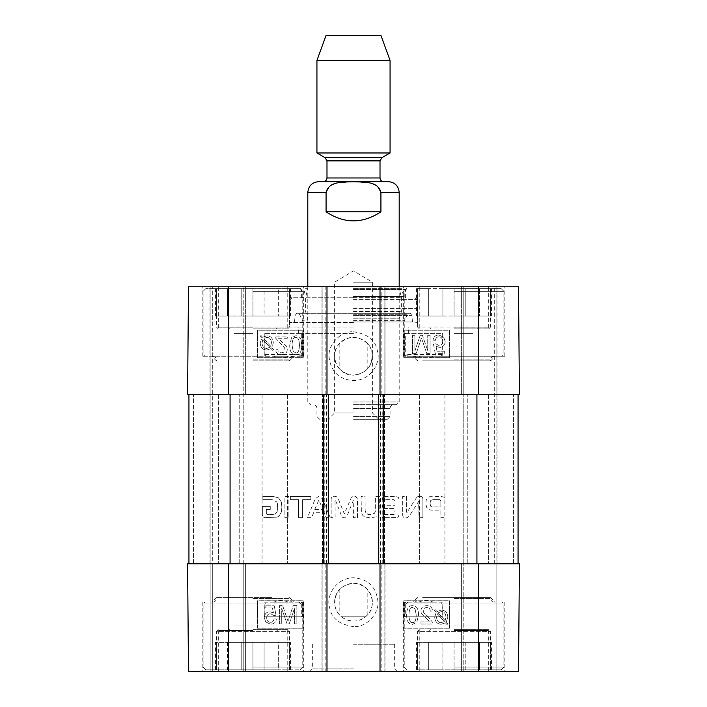<?xml version="1.0" encoding="UTF-8"?>
<svg xmlns="http://www.w3.org/2000/svg" width="707" height="707" viewBox="0 0 707 707"><rect width="100%" height="100%" fill="white"/><g stroke="black" fill="none" stroke-linecap="round" stroke-linejoin="round"><path stroke-width="0.53" stroke-dasharray="3.54 2.65" d="M252.938 625.023L234.035 625.023L252.938 625.023M454.062 625.023L472.965 625.023L454.062 625.023M188.513 671.65L187.567 563.771L243.791 563.771L187.567 563.771L188.513 671.65L518.487 671.65L519.433 563.771L518.487 671.65L463.209 671.65L518.487 671.65L519.433 563.771L478.294 563.771L478.294 671.65M187.567 563.771L478.294 563.771M463.209 563.771L496.12 563.771L496.12 671.65L496.12 563.771L497.949 563.771L496.12 563.771L496.12 671.65L496.12 563.771L461.379 563.771L461.379 671.65L463.209 671.65L461.379 671.65L461.379 563.771L463.209 563.771L463.209 394.639L461.379 394.639L497.949 394.639L496.12 394.639L496.12 286.759L461.379 286.759L497.949 286.759L496.12 286.759L496.12 394.639L496.12 286.759L496.12 394.639L519.433 394.639L187.567 394.639L245.621 394.639L187.567 394.639L188.513 286.759L518.487 286.759L497.949 286.759L518.487 286.759L519.433 394.639L463.209 394.639L463.209 286.759L463.209 563.771L467.778 563.771L463.209 563.771L463.209 671.65L463.209 563.771M326.988 671.65L321.049 671.65L321.049 563.771L322.869 563.771L321.049 563.771L321.049 671.65L326.988 671.65L326.988 563.771L328.357 563.771L322.419 563.771L326.988 563.771L326.988 394.639L322.419 394.639L328.357 394.639L188.937 394.639L243.791 394.639L210.88 394.639L210.88 563.771L212.71 563.771L188.937 563.771L476.925 563.771L188.937 563.771L210.88 563.771L210.88 671.65L210.88 286.759L245.621 286.759L209.051 286.759L210.88 286.759L210.88 394.639L210.88 286.759L210.88 394.639L188.937 394.639L476.925 394.639L321.049 394.639L326.988 394.639L326.988 286.759L321.049 286.759L326.988 286.759M243.791 563.771L245.621 563.771L245.621 671.65L243.791 671.65L245.621 671.65L245.621 563.771L243.791 563.771L243.791 286.759L243.791 563.771L239.222 563.771L243.791 563.771L243.791 671.65L243.791 563.771M385.951 563.771L385.951 671.65L384.131 671.65L385.951 671.65L385.951 563.771M381.842 671.65L384.131 671.65L380.012 671.65L381.842 671.65L381.842 563.771M380.012 286.759L384.131 286.759L380.012 286.759L380.012 394.639L378.643 394.639L384.581 394.639L380.012 394.639L380.012 563.771L384.581 563.771L378.643 563.771L380.012 563.771L380.012 671.65M353.5 644.227L394.639 644.227L353.5 644.227M454.062 671.65L504.807 671.65L454.062 671.65M252.938 671.65L202.193 671.65L252.938 671.65M353.5 671.65L397.387 671.65L353.5 671.65M353.5 668.91L312.361 668.91L353.5 668.91M264.241 616.796L302.402 616.796L302.402 602.17L299.052 602.17L301.306 603.999L302.764 603.999L203.112 603.999L264.878 603.999L266.247 602.17L264.241 602.17L264.241 616.796L264.878 616.796L264.878 603.999M264.241 602.17L302.402 602.17M442.759 616.796L404.598 616.796L404.598 602.17L407.948 602.17L405.694 603.999L404.236 603.999L503.888 603.999L442.122 603.999L440.753 602.17L442.759 602.17L442.759 616.796L442.122 616.796L442.122 603.999M442.759 602.17L404.598 602.17M252.938 630.511L218.649 630.511L252.938 630.511M454.062 630.511L488.351 630.511L454.062 630.511M303.215 628.223L303.215 600.8L257.507 600.8L257.507 628.223L303.215 628.223L257.507 628.187L257.507 600.764L303.215 600.764L303.215 628.187M449.493 628.223L449.493 600.8L403.785 600.8L403.785 628.223L449.493 628.223L403.785 628.187L403.785 600.764L449.493 600.764L449.493 628.187M353.482 626.623C339.316 624.467 331.38 618.139 329.674 607.658C325.892 596.779 334.888 578.264 353.491 577.769C367.993 578.927 376.142 586.783 377.927 601.33C379.359 612.73 367.18 627.577 353.482 626.623M341.534 616.796A18.895 18.895 0 0 0 365.466 616.796L367.18 615.205A18.895 18.895 0 0 0 367.18 589.134C358.06 581.393 348.94 581.393 339.82 589.134A18.895 18.895 0 0 0 339.82 615.205L341.534 616.796L365.466 616.796L341.534 616.796M365.448 616.778C379.27 606.694 370.565 582.391 353.5 583.275C340.032 585.149 333.89 592.846 335.074 606.376C337.557 619.632 355.374 625.766 365.448 616.778M436.581 617.211L437.377 613.773L444.323 621.559L441.274 622.681C438.349 622.593 436.785 620.773 436.581 617.211C436.785 620.79 438.349 622.62 441.274 622.708L444.323 621.577L437.377 613.791L436.581 617.229M274.051 618.872C273.6 621.179 272.434 622.328 270.534 622.328C268.147 622.187 266.857 620.693 266.663 617.856C266.795 615.187 268.094 613.809 270.569 613.703L273.892 615.488L276.004 615.205L274.228 605.811L265.143 605.811L265.143 607.958L272.434 607.958L273.423 612.863L269.968 611.723C266.468 611.962 264.577 613.932 264.277 617.644L265.726 621.948L270.525 624.166C273.998 624.007 275.96 622.31 276.402 619.067L274.051 618.872C273.6 621.197 272.434 622.354 270.534 622.354C268.147 622.204 266.857 620.719 266.663 617.883C266.795 615.214 268.094 613.826 270.569 613.729L273.892 615.514L276.004 615.231L274.228 605.837L265.143 605.837L265.143 607.985L272.434 607.985L273.423 612.889L269.968 611.749C266.468 611.988 264.577 613.959 264.277 617.671L265.726 621.974L270.525 624.193C273.998 624.034 275.96 622.337 276.402 619.093L274.051 618.899M296.852 605.581L293.211 605.581L287.996 621.223L282.632 605.581L279.389 605.581L279.389 623.866L281.713 623.866L281.713 608.559L287.051 623.866L289.225 623.866L294.519 608.294L294.519 623.866L296.852 623.866L296.852 605.581L293.211 605.599L287.996 621.25L282.632 605.599L279.389 605.599L279.389 623.883L281.713 623.883L281.713 608.586L287.051 623.883L289.225 623.883L294.519 608.32L294.519 623.883L296.852 623.883L296.852 605.599M445.118 620.613L438.146 612.81L441.23 611.617C444.173 611.626 445.746 613.473 445.958 617.149L445.118 620.613L445.958 617.167C445.746 613.49 444.173 611.652 441.23 611.643L438.146 612.836L445.118 620.64M415.071 608.824L416.229 614.993C416.043 620.499 414.823 623 412.579 622.478C410.343 622.982 409.132 620.49 408.938 614.993C409.114 609.487 410.343 606.995 412.605 607.516L415.071 608.824L412.605 607.534C410.343 607.021 409.114 609.514 408.938 615.019C409.132 620.516 410.343 623.008 412.579 622.505C414.823 623.017 416.043 620.525 416.229 615.019L415.071 608.851M412.579 605.66C408.673 605.528 406.684 608.639 406.622 614.993C406.622 621.197 408.602 624.308 412.579 624.316L416.723 622.434L418.535 614.993C418.535 608.762 416.547 605.652 412.579 605.66C408.673 605.554 406.684 608.665 406.622 615.019C406.622 621.223 408.602 624.334 412.579 624.343L416.723 622.46L418.535 615.019C418.535 608.789 416.547 605.678 412.579 605.687L412.579 605.687M420.948 624.016L433.038 624.034L432.772 622.452L428.354 617.255C424.686 614.277 422.998 612.085 423.29 610.68C423.413 608.727 424.562 607.675 426.736 607.516C428.99 607.596 430.183 608.815 430.298 611.175L432.613 610.936C432.216 607.463 430.236 605.705 426.675 605.66C423.025 605.908 421.125 607.605 420.974 610.733C420.515 612.474 422.318 615.01 426.374 618.342L429.909 621.851L420.948 621.851L420.948 624.016L433.038 624.034L432.772 622.478L428.354 617.282C424.686 614.303 422.998 612.112 423.29 610.698C423.413 608.754 424.562 607.702 426.736 607.534C428.99 607.613 430.183 608.833 430.298 611.202L432.613 610.963C432.216 607.49 430.236 605.722 426.675 605.687C423.025 605.934 421.125 607.622 420.974 610.76C420.515 612.492 422.318 615.028 426.374 618.369L429.909 621.877L420.948 621.877L420.948 624.034M435.45 609.788L434.522 610.583L436.175 612.421L434.708 617.158C435.07 621.7 437.235 624.069 441.221 624.246L445.437 622.796L447.01 624.564L447.938 623.786L446.294 621.93L447.823 617.176C447.54 612.624 445.339 610.247 441.239 610.061L437.023 611.546L435.45 609.788L434.522 610.609L436.175 612.448L434.708 617.176C435.07 621.727 437.235 624.087 441.221 624.263L445.437 622.823L447.01 624.59L447.938 623.804L446.294 621.957L447.823 617.202C447.54 612.642 445.339 610.274 441.239 610.079L437.023 611.564L435.45 609.814M454.062 667.081L503.888 667.081L454.062 667.081M454.062 669.821L501.148 669.821L454.062 669.821L479.479 669.821L479.479 642.398L465.224 642.398L491.551 642.398L479.479 642.398L479.479 669.821L465.224 669.821L465.224 642.398L454.062 642.398L465.224 642.398L465.224 669.821L442.909 669.821L442.909 642.398L428.654 642.398L428.654 669.821L442.909 669.821L428.654 669.821L428.654 642.398L454.062 642.398L442.909 642.398L442.909 669.821L454.062 669.821L454.062 642.398L416.582 642.398L490.631 642.398L454.062 642.398L454.062 669.821M454.062 629.592L488.802 629.592L454.062 629.592M417.492 642.398L417.492 669.821L416.582 669.821L417.492 669.821L417.492 642.398L417.492 669.821L428.654 669.821L417.492 669.821L417.492 631.422L490.631 631.422L417.492 631.422L419.322 629.592M490.631 642.398L490.631 669.821L490.631 642.398L490.631 669.821L491.551 669.821L479.479 669.821L490.631 669.821L490.631 631.422L488.802 629.592M252.938 667.081L302.764 667.081L252.938 667.081M252.938 669.821L205.852 669.821L300.015 669.821L252.938 669.821L278.346 669.821L278.346 642.398L264.091 642.398L290.418 642.398L278.346 642.398L278.346 669.821L264.091 669.821L264.091 642.398L252.938 642.398L264.091 642.398L264.091 669.821L241.776 669.821L241.776 642.398L227.521 642.398L227.521 669.821L241.776 669.821L227.521 669.821L227.521 642.398L252.938 642.398L241.776 642.398L241.776 669.821L252.938 669.821L252.938 642.398L215.449 642.398L289.508 642.398L252.938 642.398L252.938 669.821M252.938 629.592L287.678 629.592L252.938 629.592M216.369 642.398L216.369 669.821L215.449 669.821L216.369 669.821L216.369 642.398L216.369 669.821L227.521 669.821L216.369 669.821L216.369 631.422L289.508 631.422L216.369 631.422L218.198 629.592M289.508 642.398L289.508 669.821L289.508 642.398L289.508 669.821L290.418 669.821L278.346 669.821L289.508 669.821L289.508 631.422L287.678 629.592M367.18 615.205L367.18 589.134M339.82 589.134L339.82 615.205M407.948 602.17L440.753 602.17M405.694 603.999L405.694 616.796L442.122 616.796M299.052 602.17L266.247 602.17M301.306 603.999L301.306 616.796L264.878 616.796M302.402 616.796L301.306 616.796M404.598 616.796L405.694 616.796M431.014 602.17L418.703 602.17C423.944 599.854 428.725 599.854 433.046 602.17L421.098 602.17M422.627 597.601L490.631 597.601L422.627 597.601M433.046 602.17L418.703 602.17M275.986 602.17L288.297 602.17C283.056 599.854 278.275 599.854 273.954 602.17L285.902 602.17M271.621 597.601L216.369 597.601L271.621 597.601M273.954 602.17L288.297 602.17M252.938 333.386L234.035 333.386L252.938 333.386M454.062 333.386L472.965 333.386L454.062 333.386M367.18 343.213C358.06 335.472 348.94 335.472 339.82 343.213L339.82 369.275C348.94 377.017 358.06 377.017 367.18 369.275L367.18 343.213A18.895 18.895 0 0 1 367.18 369.275M404.598 356.24L404.598 333.386L442.759 333.386L442.759 356.24L440.753 356.24L442.122 354.41L442.122 333.386L405.694 333.386L405.694 354.41L407.948 356.24L403.326 356.24L504.807 356.24L442.759 356.24M405.694 333.386L404.598 333.386M302.402 356.24L302.402 333.386L264.241 333.386L301.306 333.386L301.306 354.41L299.052 356.24L303.674 356.24L202.193 356.24L266.247 356.24L264.878 354.41L264.878 333.386M301.306 333.386L302.402 333.386M442.759 333.386L442.122 333.386M353.5 333.386L298.646 333.386L353.5 333.386M264.241 333.386L264.241 356.24M264.878 354.41L301.306 354.41M252.938 291.337L302.764 291.337L252.938 291.337M266.247 356.24L299.052 356.24M442.122 354.41L405.694 354.41M454.062 291.337L503.888 291.337L454.062 291.337M440.753 356.24L407.948 356.24M353.5 375.143C366.968 373.261 373.11 365.563 371.926 352.033C369.328 337.805 349.32 332.255 339.846 343.231C328.198 354.18 337.539 375.93 353.5 375.143M339.82 343.213A18.895 18.895 0 0 0 339.82 369.275M353.5 297.735L289.508 297.735L353.5 297.735M353.5 308.464L416.768 308.464L353.5 308.464M353.5 322.419L289.508 322.419L353.5 322.419M353.5 288.721L401.717 288.721L353.5 288.721M353.5 288.589L399.208 288.589L353.5 288.589M353.5 297.391L401.408 297.391L353.5 297.391M353.5 311.628L401.408 311.628L353.5 311.628M353.5 318.804L399.208 318.804L353.5 318.804M353.5 320.996L401.214 320.996L353.5 320.996M353.5 320.625L404.696 320.625L353.5 320.625M353.5 321.985L412.561 321.985L353.5 321.985M353.5 326.988L289.508 326.988L353.5 326.988M252.938 328.817L287.678 328.817L252.938 328.817M289.508 316.02L289.508 288.589L264.091 288.589L264.091 316.02L252.938 316.02L264.091 316.02L264.091 288.589L289.508 288.589L289.508 316.02L278.346 316.02L278.346 288.589L278.346 316.02L289.508 316.02L289.508 288.589L289.508 316.02L290.418 316.02L216.369 316.02L216.369 288.589L227.521 288.589L227.521 316.02L216.369 316.02L227.521 316.02L227.521 288.589L216.369 288.589L216.369 316.02L215.449 316.02L289.508 316.02L289.508 326.988L216.369 326.988L289.508 326.988L289.508 297.735M252.938 288.589L252.938 316.02L252.938 288.589L241.776 288.589L241.776 316.02L241.776 288.589L300.015 288.589L205.852 288.589L252.938 288.589M216.369 316.02L216.369 288.589L215.449 288.589L216.369 288.589L216.369 326.988L218.198 328.817M241.776 288.589L227.521 288.589L241.776 288.589M241.776 316.02L227.521 316.02L241.776 316.02M278.346 316.02L264.091 316.02L278.346 316.02M454.062 328.817L488.802 328.817L454.062 328.817M490.631 316.02L490.631 288.589L491.551 288.589L465.224 288.589L465.224 316.02L454.062 316.02L465.224 316.02L465.224 288.589L454.062 288.589L490.631 288.589L490.631 316.02L479.479 316.02L479.479 288.589L479.479 316.02L490.631 316.02L490.631 288.589L490.631 316.02L417.492 316.02L417.492 288.589L428.654 288.589L428.654 316.02L417.492 316.02L428.654 316.02L428.654 288.589L417.492 288.589L417.492 316.02L416.582 316.02L490.631 316.02L490.631 326.988L417.492 326.988L490.631 326.988L488.802 328.817M454.062 288.589L454.062 316.02L454.062 288.589L442.909 288.589L442.909 316.02L442.909 288.589L501.148 288.589L454.062 288.589M417.492 316.02L417.492 288.589L416.582 288.589L417.492 288.589L417.492 326.988L417.492 297.735M442.909 288.589L428.654 288.589L442.909 288.589M442.909 316.02L428.654 316.02L442.909 316.02M479.479 316.02L465.224 316.02L479.479 316.02M435.397 340.288C435.839 337.99 437.014 336.832 438.906 336.832C441.301 336.983 442.591 338.467 442.785 341.304C442.653 343.973 441.354 345.361 438.879 345.458L435.547 343.673L433.444 343.956L435.22 353.35L444.305 353.35L444.305 351.202L437.014 351.202L436.025 346.297L439.48 347.437C442.971 347.199 444.871 345.228 445.163 341.516L443.713 337.212L438.923 334.994C435.45 335.153 433.488 336.85 433.046 340.094L435.397 340.314C435.839 338.008 437.014 336.859 438.906 336.859C441.301 337 442.591 338.494 442.785 341.331L442.785 341.304M442.785 341.331C442.653 344 441.354 345.378 438.879 345.484L435.547 343.699L433.444 343.956M433.444 343.982L435.22 353.376L444.305 353.376L444.305 351.202M444.305 351.229L437.014 351.202M437.014 351.229L436.025 346.297M436.025 346.324L439.48 347.464C442.971 347.225 444.871 345.255 445.163 341.543L443.713 337.23L438.923 335.021C435.45 335.18 433.488 336.877 433.046 340.12L435.397 340.314M430.059 335.321L427.735 335.321L427.735 350.628L422.397 335.321L420.223 335.321L414.921 350.893L414.921 335.321L412.596 335.321L412.596 353.606L416.237 353.588L421.443 337.937L426.816 353.588L430.059 353.588L430.059 335.304L427.735 335.304L427.735 350.601L422.397 335.304L420.223 335.304L414.921 350.866L414.921 335.304L412.596 335.304L412.596 353.588L416.237 353.606L421.443 337.955L426.816 353.606L430.059 353.606L430.059 335.304M271.453 342.895L270.657 346.333L271.453 342.877C271.249 339.316 269.685 337.486 266.76 337.398C269.685 337.513 271.249 339.333 271.453 342.895M270.657 346.333L263.711 338.547L266.76 337.425L263.711 338.529L270.657 346.315M262.288 341.03L262.916 339.493L269.888 347.296L262.916 339.466L262.076 342.939L262.288 341.004M269.888 347.296L266.804 348.489C263.861 348.48 262.288 346.633 262.076 342.957C262.288 346.616 263.861 348.454 266.804 348.463L269.888 347.278M272.584 350.292L273.512 349.497L271.859 347.658L273.326 342.93C272.973 338.379 270.799 336.019 266.813 335.843L262.606 337.283L261.024 335.516L260.096 336.302L261.749 338.149L260.211 342.904C260.503 347.464 262.695 349.832 266.795 350.027L271.02 348.542L272.584 350.318L273.512 349.497M273.512 349.523L271.859 347.685L273.326 342.948C272.973 338.406 270.799 336.037 266.813 335.86L262.606 337.283M262.606 337.31L261.024 335.516M261.024 335.542L260.096 336.32L261.749 338.176L260.211 342.904M260.211 342.93C260.503 347.482 262.695 349.859 266.795 350.045L271.02 348.56L272.584 350.318M275.279 337.681L279.76 342.948C283.48 345.97 285.195 348.189 284.894 349.62C284.771 351.6 283.604 352.669 281.404 352.837C279.115 352.749 277.904 351.512 277.78 349.117L275.438 349.355C275.845 352.881 277.851 354.667 281.457 354.711C285.168 354.454 287.095 352.74 287.245 349.567C287.714 347.8 285.884 345.228 281.775 341.852L278.178 338.282L287.272 338.282L287.272 336.072L275.014 336.072L275.279 337.654L279.76 342.93C283.48 345.944 285.195 348.171 284.894 349.603L284.894 349.603C284.771 351.573 283.604 352.643 281.404 352.811C279.115 352.731 277.904 351.485 277.78 349.09L275.438 349.329C275.845 352.864 277.851 354.649 281.457 354.693C285.168 354.437 287.095 352.722 287.245 349.541C287.714 347.782 285.884 345.202 281.775 341.826L278.178 338.264L287.272 338.264L287.272 336.072L275.014 336.09L275.279 337.654M293.237 351.503L292.062 345.219L293.237 351.476L295.738 352.811C298.036 353.332 299.273 350.805 299.459 345.219L299.459 345.219C299.273 350.822 298.036 353.359 295.738 352.837L293.237 351.476M295.765 337.646C298.036 337.133 299.264 339.669 299.459 345.237C299.264 339.643 298.036 337.115 295.765 337.628C293.485 337.098 292.256 339.634 292.062 345.219C292.256 339.66 293.485 337.124 295.765 337.646L295.765 337.628M295.765 354.693C299.733 354.817 301.739 351.662 301.809 345.219L301.809 345.219C301.809 338.927 299.795 335.772 295.765 335.763L291.558 337.663L289.72 345.219C289.72 351.538 291.735 354.702 295.765 354.693C299.733 354.843 301.739 351.688 301.809 345.237C301.809 338.945 299.795 335.798 295.765 335.781L291.558 337.69L289.72 345.237C289.72 351.565 291.735 354.72 295.765 354.711L295.765 354.693M257.507 357.654L257.507 330.222L303.215 330.222L303.215 357.654L257.507 357.654L303.215 357.609L303.215 330.187L257.507 330.187L257.507 357.609M403.785 357.654L403.785 330.222L449.493 330.222L449.493 357.654L403.785 357.654L449.493 357.609L449.493 330.187L403.785 330.187L403.785 357.609M353.518 331.786C367.684 333.943 375.62 340.27 377.326 350.752C381.108 361.63 372.103 380.145 353.509 380.64C339.024 379.491 330.876 371.643 329.073 357.106C327.624 345.696 339.811 330.841 353.518 331.786M454.062 327.898L488.351 327.898L454.062 327.898M252.938 327.898L218.649 327.898L252.938 327.898M252.938 286.759L202.193 286.759L252.938 286.759M454.062 286.759L504.807 286.759L454.062 286.759M353.5 289.508L405.615 289.508L353.5 289.508M353.5 286.759L298.646 286.759L353.5 286.759M384.131 286.759L385.951 286.759L384.131 286.759L384.131 394.639L384.131 286.759M188.513 286.759L209.051 286.759L188.513 286.759L187.567 394.639L188.513 286.759M321.049 394.639L321.049 286.759L321.049 394.639M385.951 394.639L385.951 286.759L385.951 394.639M461.379 394.639L461.379 286.759L461.379 394.639M245.621 394.639L245.621 286.759L245.621 394.639M519.433 394.639L518.487 286.759M421.098 356.24L433.046 356.24C428.725 358.564 423.944 358.564 418.703 356.24L431.014 356.24M422.627 360.817L490.631 360.817L422.627 360.817M418.703 356.24L433.046 356.24M252.938 360.817L289.508 360.817L252.938 360.817M288.297 356.24L273.954 356.24C278.275 358.564 283.056 358.564 288.297 356.24L273.954 356.24M275.986 356.24L285.902 356.24M277.471 503.649L277.206 511.603L275.2 514.016L272.893 514.475L267.184 514.449L266.362 513.609L266.336 509.411L270.268 509.411L270.268 506.415L262.359 506.415L262.359 514.935L263.137 517.011L265.196 517.639L277.179 517.126L279.106 515.977L281.448 511.912L281.872 507.202L281.333 501.952L278.443 497.816L273.335 496.517L262.845 496.517L262.845 499.681L272.23 499.681L276.897 501.979L277.78 507.078L277.206 511.603L275.2 514.016L267.449 514.475L266.362 513.609L266.336 509.411L270.268 509.411L270.268 506.415L262.359 506.415L262.359 514.935L263.137 517.011L265.196 517.639L277.179 517.126L279.106 515.977L281.448 511.912L281.872 507.202L281.333 501.952L278.443 497.816L273.335 496.517L262.845 496.517L262.845 499.681L272.23 499.681M290.356 499.681L298.628 499.681L298.628 517.639L302.605 517.639L302.605 499.681L310.833 499.681L310.833 496.517L290.356 496.517L290.356 499.681L298.628 499.681L298.628 517.639L302.605 517.639L302.605 499.681L310.833 499.681L310.833 496.517L290.356 496.517L290.356 499.681M335.153 500.653L335.905 501.263L341.304 515.341L342.329 517.215L344.318 517.878L346.943 516.313L353.244 500.565L353.5 517.639L357.477 517.639L357.477 499.054L356.001 496.65L354.074 496.279L351.512 497.092L344.318 513.874L338.3 498.992L336.665 496.738L334.579 496.279C332.537 496.173 331.397 497.092 331.168 499.054L331.168 517.639L335.153 517.639L335.021 501.201L335.684 500.803M336.665 496.738L334.579 496.279C332.537 496.173 331.397 497.092 331.168 499.054L331.168 517.639M357.477 517.639L357.477 499.054L356.001 496.65L354.074 496.279L351.512 497.092M352.952 500.803L353.553 500.83M342.329 517.215L344.318 517.878L346.943 516.313M439.851 499.681L440.85 500.954L440.85 506.99L432.622 506.99L430.687 506.212L429.997 503.304L430.749 500.423L432.94 499.681L439.851 499.681L440.85 500.954L440.85 506.99L431.924 506.901L430.687 506.212L430.112 504.798L430.749 500.423L432.94 499.681L439.851 499.681M425.95 504.798L427.726 509.128L430.952 510.162L440.85 510.162L440.85 517.639L444.827 517.639L444.827 499.08L444.111 497.339L441.725 496.517L429.662 496.676L427.496 497.781L426.127 500.423L425.888 503.34L426.18 506.353L427.726 509.128L430.952 510.162L440.85 510.162L440.85 517.639L444.827 517.639L444.827 499.08L444.111 497.339L441.725 496.517L429.662 496.676L427.496 497.781L426.127 500.423L425.95 504.798M395.08 508.439L394.771 514.21L382.133 514.475L382.133 517.639L397.157 517.551L398.28 516.976L399.057 514.502L399.057 499.54L398.341 497.339L395.805 496.517L382.257 496.517L382.257 499.681L394.745 499.99L395.08 505.266L382.567 505.266L382.567 508.439L395.08 508.439L395.08 513.388L394.771 514.21L393.419 514.475L382.133 514.475L382.133 517.639L397.157 517.551L398.28 516.976L399.057 514.502L399.057 499.54L398.341 497.339L395.805 496.517L382.257 496.517L382.257 499.681L393.666 499.681L395.08 500.777L395.08 505.266L382.567 505.266L382.567 508.439L395.08 508.439M407.135 512.425L406.534 512.239L406.534 496.517L402.672 496.517L402.672 514.899C402.76 516.879 403.803 517.869 405.809 517.878L407.647 517.551L409.212 516.11L418.597 501.528L419.021 517.639L422.883 517.639L422.883 499.151C422.742 497.198 421.664 496.243 419.658 496.279L417.492 496.765L416.308 497.949L406.87 512.602L406.534 496.517L402.672 496.517L402.672 514.899C402.76 516.879 403.803 517.869 405.809 517.878L407.647 517.551M418.447 501.625L419.021 502.129L419.021 517.639L422.883 517.639L422.883 499.151C422.742 497.198 421.664 496.243 419.658 496.279L417.492 496.765M314.783 509.464L318.822 499.99L322.905 509.464L314.783 509.464M330.249 517.639L322.295 498.665L318.822 496.279L315.357 498.665L307.386 517.639L311.584 517.639L313.749 512.31L323.921 512.31L326.068 517.639L330.249 517.639M288.871 496.517L284.894 496.517L284.894 517.639L288.871 517.639L288.871 496.517L284.894 496.517L284.894 517.639L288.871 517.639L288.871 496.517M375.302 511.541L374.418 513.353L372.368 514.475L368.144 514.475L366.067 513.353L365.095 510.56L365.059 496.517L361.083 496.517L361.41 512.973L362.93 515.624L364.679 516.888L370.265 517.878L375.797 516.888L377.582 515.624L379.102 512.973L379.42 496.517L375.444 496.517L375.302 511.541L374.418 513.353L370.265 514.714L366.067 513.353L365.183 511.514L365.059 496.517L361.083 496.517L361.41 512.973L362.93 515.624L364.679 516.888L370.265 517.878L375.797 516.888L377.582 515.624L379.102 512.973L379.42 496.517L375.444 496.517L375.302 511.541M353.5 394.639L444.924 394.639L353.5 394.639M353.5 563.771L262.076 563.771L353.5 563.771M252.938 394.639L287.449 394.639L252.938 394.639M252.938 563.771L287.449 563.771L252.938 563.771M454.062 394.639L488.572 394.639L454.062 394.639M454.062 563.771L488.572 563.771L454.062 563.771M188.937 563.771L188.937 394.639M212.71 563.771L239.222 563.771L212.71 563.771L212.71 671.65L212.71 286.759L212.71 563.771M210.88 563.771L210.88 394.639L210.88 563.771M328.357 563.771L328.357 394.639M322.419 563.771L322.419 394.639L322.419 563.771M384.581 563.771L384.581 394.639L384.581 563.771M378.643 563.771L378.643 394.639M518.063 563.771L476.925 563.771L518.063 563.771L518.063 394.639L518.063 563.771L496.12 563.771L496.12 394.639L496.12 563.771L467.778 563.771L496.12 563.771L496.12 394.639L496.12 563.771L518.063 563.771L518.063 394.639M326.077 211.8C334.234 217.791 343.372 220.84 353.5 220.938C363.628 220.84 372.766 217.791 380.923 211.8L380.923 192.596L376.981 185.95L369.655 182.954L353.5 181.779L337.345 182.954L330.019 185.95L326.077 192.596L326.077 211.8L380.923 211.8M353.5 401.956L399.208 401.956L353.5 401.956M318.76 181.628L388.24 181.628M353.5 412.923L334.605 412.923L353.5 412.923M353.5 419.322L387.33 419.322L353.5 419.322M353.5 282.19L372.395 282.19L353.5 282.19M326.077 35.35L380.923 35.35M316.93 60.466L390.07 60.466M316.93 152.968L390.07 152.968M323.329 181.628L383.671 181.628M353.5 404.696L396.468 404.696L353.5 404.696M353.5 416.582L390.07 416.582L353.5 416.582M228.706 563.771L228.706 671.65M497.949 563.771L497.949 286.759L497.949 563.771M494.29 563.771L494.29 286.759L494.29 563.771M209.051 563.771L209.051 286.759L209.051 563.771M384.131 563.771L384.131 671.65L384.131 563.771M325.158 563.771L325.158 671.65M322.869 563.771L322.869 671.65L322.869 563.771M454.062 598.511L490.631 598.511L454.062 598.511M252.938 598.511L289.508 598.511L252.938 598.511M353.5 299.565L416.768 299.565L353.5 299.565M353.5 296.48L403.653 296.48L353.5 296.48M353.5 314.73L407.197 314.73L353.5 314.73M353.5 315.366L411.748 315.366L353.5 315.366M478.294 394.639L478.294 286.759M228.706 394.639L228.706 286.759M322.869 394.639L322.869 286.759L322.869 394.639M381.842 394.639L381.842 286.759M325.158 394.639L325.158 286.759M454.062 359.898L490.631 359.898L454.062 359.898M252.938 359.898L289.508 359.898L252.938 359.898M230.075 563.771L230.075 394.639M476.925 563.771L476.925 394.639M193.515 563.771L193.515 394.639L193.515 563.771M239.222 563.771L239.222 394.639L239.222 563.771M326.528 563.771L326.528 394.639M324.248 563.771L324.248 394.639M382.752 563.771L382.752 394.639M380.472 563.771L380.472 394.639M513.485 563.771L513.485 394.639L513.485 563.771M467.778 563.771L467.778 394.639L467.778 563.771M307.792 192.596L326.077 192.596M380.923 192.596L399.208 192.596M325.158 157.714L381.842 157.714M326.988 160.878L380.012 160.878M326.988 177.97L380.012 177.97M353.5 408.354L390.07 408.354L353.5 408.354M312.361 644.227L312.361 668.91L309.613 671.65M394.639 644.227L394.639 668.91L397.387 671.65M202.193 602.17L202.193 671.65M303.674 602.17L303.674 671.65M403.326 602.17L403.326 671.65M504.807 602.17L504.807 671.65M218.649 630.511L218.649 671.65M287.219 630.511L287.219 671.65M419.781 630.511L419.781 671.65M488.351 630.511L488.351 671.65M229.466 629.592L228.555 630.511M276.402 629.592L277.321 630.511M430.598 629.592L429.679 630.511M477.534 629.592L478.445 630.511M501.148 669.821L503.888 667.081L503.888 603.999L502.058 602.17M406.985 669.821L404.236 667.081L404.236 603.999L406.065 602.17M416.582 669.821L416.582 642.398M491.551 669.821L491.551 642.398M300.015 669.821L302.764 667.081L302.764 603.999L300.935 602.17M205.852 669.821L203.112 667.081L203.112 603.999L204.942 602.17M215.449 669.821L215.449 642.398M290.418 669.821L290.418 642.398M413.842 602.17C416.078 601.931 417.298 600.711 417.492 598.511L417.492 597.601L412.923 602.17M494.29 602.17C492.045 601.931 490.826 600.711 490.631 598.511L490.631 597.601L495.2 602.17M212.71 602.17C214.955 601.931 216.174 600.711 216.369 598.511L216.369 597.601L211.8 602.17M293.158 602.17C290.922 601.931 289.702 600.711 289.508 598.511L289.508 597.601L294.077 602.17M205.852 288.589L203.112 291.337L203.112 354.41L204.942 356.24M300.015 288.589L302.764 291.337L302.764 354.41L300.935 356.24M406.985 288.589L404.236 291.337L404.236 354.41L406.065 356.24M501.148 288.589L503.888 291.337L503.888 354.41L502.058 356.24M292.062 297.735L290.232 299.565L289.508 322.419L294.439 321.985L295.252 315.366C296.348 313.546 297.134 312.848 297.612 313.281L409.388 313.281L297.612 313.281L299.803 314.73L302.304 320.625L305.786 320.996L307.792 318.804L305.592 311.628L305.592 297.391L307.792 288.589L305.283 288.721L303.347 296.48L301.748 297.735M414.938 297.735L416.768 299.565L417.492 322.419L412.561 321.985L411.748 315.366C410.652 313.546 409.866 312.848 409.388 313.281L407.197 314.73L404.696 320.625L401.214 320.996L399.208 318.804L401.408 311.628L401.408 297.391L399.208 288.589L401.717 288.721L403.653 296.48L405.252 297.735M277.321 327.898L276.402 328.817M228.555 327.898L229.466 328.817M215.449 288.589L215.449 316.02M290.418 288.589L290.418 316.02M289.508 326.988L287.678 328.817M478.445 327.898L477.534 328.817M429.679 327.898L430.598 328.817M416.582 288.589L416.582 316.02M491.551 288.589L491.551 316.02M417.492 326.988L419.322 328.817M303.674 356.24L303.674 286.759M202.193 356.24L202.193 286.759M504.807 356.24L504.807 286.759M403.326 356.24L403.326 286.759M287.219 327.898L287.219 286.759M218.649 327.898L218.649 286.759M488.351 327.898L488.351 286.759M419.781 327.898L419.781 286.759M405.615 297.735L405.615 289.508L408.354 286.759M301.385 297.735L301.385 289.508L298.646 286.759M408.354 333.386L408.354 326.988M298.646 333.386L298.646 326.988M494.29 356.24C492.045 356.478 490.826 357.698 490.631 359.898L490.631 360.817L495.2 356.24M413.842 356.24C416.078 356.478 417.298 357.698 417.492 359.898L417.492 360.817L412.923 356.24M212.71 356.24C214.955 356.478 216.174 357.698 216.369 359.898L216.369 360.817L211.8 356.24M293.158 356.24C290.922 356.478 289.702 357.698 289.508 359.898L289.508 360.817L294.077 356.24M262.076 394.639L262.076 563.771M444.924 394.639L444.924 563.771M218.428 394.639L218.428 563.771L218.428 394.639M287.449 394.639L287.449 563.771L287.449 394.639M419.551 394.639L419.551 563.771L419.551 394.639M488.572 394.639L488.572 563.771L488.572 394.639M307.792 286.759L307.792 401.956L310.532 404.696M399.208 286.759L399.208 401.956L396.468 404.696M378.793 419.322L372.395 412.923L372.395 282.19L353.5 270.834L334.605 282.19L334.605 412.923L328.207 419.322M387.33 419.322L390.07 416.582L390.07 408.354C390.264 406.154 391.484 404.934 393.728 404.696M319.67 419.322L316.93 416.582L316.93 408.354C316.736 406.154 315.516 404.934 313.272 404.696"/><path stroke-width="1.06" d="M188.513 671.65L326.988 671.65L326.988 563.771L187.567 563.771L188.513 671.65L187.567 563.771M478.294 671.65L518.487 671.65L519.433 563.771L380.012 563.771L380.012 671.65L478.294 671.65L478.294 563.771M380.012 671.65L326.988 671.65M326.988 286.759L188.513 286.759L187.567 394.639L326.988 394.639L326.988 286.759L380.012 286.759L380.012 394.639L519.433 394.639L518.487 286.759L380.012 286.759M518.487 286.759L519.433 394.639M380.012 394.639L326.988 394.639M188.937 563.771L188.937 394.639M326.988 563.771L328.357 563.771L328.357 394.639M328.357 563.771L378.643 563.771L378.643 394.639M378.643 563.771L380.012 563.771M518.063 563.771L518.063 394.639M380.923 211.8C362.638 223.872 344.362 223.872 326.077 211.8L326.077 192.596C328.614 180.798 344.053 182.167 353.5 181.779C362.947 182.167 378.386 180.798 380.923 192.596L380.923 211.8L326.077 211.8M380.923 192.596L399.208 192.596C398.562 185.932 394.904 182.273 388.24 181.628L318.76 181.628C312.096 182.273 308.438 185.932 307.792 192.596L307.792 286.759M390.07 60.466L380.923 35.35L326.077 35.35L316.93 60.466L316.93 152.968L390.07 152.968L390.07 60.466L316.93 60.466M383.671 181.628L323.329 181.628C325.573 181.39 326.793 180.17 326.988 177.97L380.012 177.97C380.207 180.17 381.427 181.39 383.671 181.628M228.706 563.771L228.706 671.65M478.294 394.639L478.294 286.759M228.706 394.639L228.706 286.759M230.075 563.771L230.075 394.639M323.788 563.771L323.788 394.639M383.212 563.771L383.212 394.639M476.925 563.771L476.925 394.639M326.077 192.596L307.792 192.596M325.158 157.714L326.988 160.878L380.012 160.878L381.842 157.714L325.158 157.714L316.93 152.968M399.208 192.596L399.208 286.759M381.842 157.714L390.07 152.968M326.988 160.878L326.988 177.97M380.012 160.878L380.012 177.97"/></g></svg>
